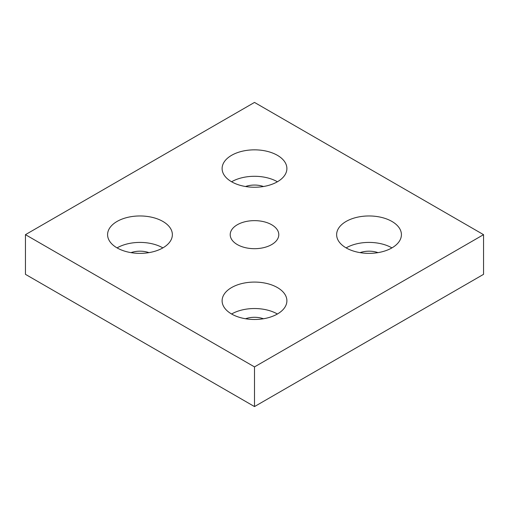 <?xml version="1.0" encoding="UTF-8"?>
<svg xmlns="http://www.w3.org/2000/svg" width="509" height="509" viewBox="0 0 509 509"><rect width="100%" height="100%" fill="white"/><g stroke="black" fill="none" stroke-linecap="round" stroke-linejoin="round"><path stroke-width="0.76" d="M237.321 224.743A24.292 14.029 0 0 0 230.208 234.662A24.292 14.029 0 0 0 254.5 248.691A24.292 14.029 0 0 0 278.792 234.662A24.292 14.029 0 0 0 263.796 221.708A24.292 14.029 0 0 0 237.321 224.743M360.054 252.636A17.211 9.938 180 0 1 377.996 252.636M391.93 247.889A32.391 18.699 0 0 0 346.12 247.889A32.391 18.699 180 0 1 336.634 234.662A32.391 18.699 180 0 1 369.025 215.962A32.391 18.699 180 0 1 401.416 234.662A32.391 18.699 180 0 1 381.419 251.942A32.391 18.699 180 0 1 346.12 247.889M245.529 318.755A17.211 9.938 180 0 1 263.471 318.755M277.405 314.008A32.391 18.699 0 0 0 231.595 314.008A32.391 18.699 180 0 1 222.109 300.781A32.391 18.699 180 0 1 254.5 282.081A32.391 18.699 180 0 1 286.891 300.781A32.391 18.699 180 0 1 266.894 318.061A32.391 18.699 180 0 1 231.595 314.008M131.004 252.636A17.211 9.938 180 0 1 148.946 252.636M162.88 247.889A32.391 18.699 0 0 0 117.07 247.889A32.391 18.699 180 0 1 107.584 234.662A32.391 18.699 180 0 1 139.975 215.962A32.391 18.699 180 0 1 172.366 234.662A32.391 18.699 180 0 1 152.369 251.942A32.391 18.699 180 0 1 117.07 247.889M245.529 186.51A17.211 9.938 180 0 1 263.471 186.51M277.405 181.77A32.391 18.699 0 0 0 231.595 181.77A32.391 18.699 180 0 1 222.109 168.543A32.391 18.699 180 0 1 254.5 149.843A32.391 18.699 180 0 1 286.891 168.543A32.391 18.699 180 0 1 266.894 185.823A32.391 18.699 180 0 1 231.595 181.77M483.55 234.662L254.5 102.424L25.45 234.662L254.5 366.906L483.55 234.662L483.55 274.338L254.5 406.576L254.5 366.906M254.5 406.576L25.45 274.338L25.45 234.662"/></g></svg>
